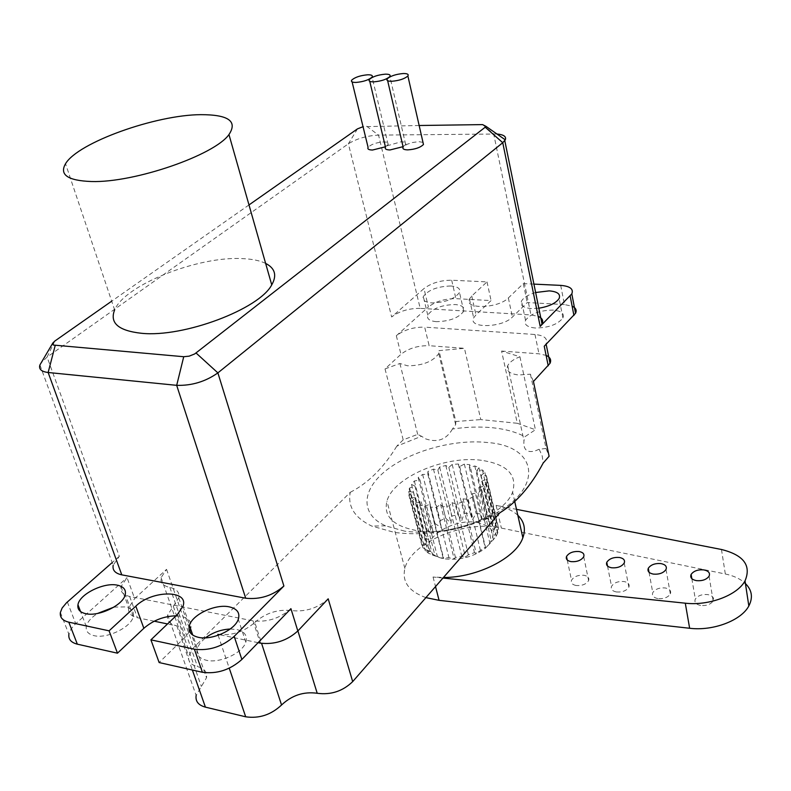 <?xml version="1.0" encoding="UTF-8"?>
<svg xmlns="http://www.w3.org/2000/svg" width="791" height="791" viewBox="0 0 791 791"><rect width="100%" height="100%" fill="white"/><g stroke="black" fill="none" stroke-linecap="round" stroke-linejoin="round"><path stroke-width="0.59" stroke-dasharray="3.96 2.97" d="M290.92 608.665C279.935 618.374 267.309 622.428 253.051 620.846L129.635 596.444C123.06 594.941 120.183 591.688 120.993 586.675L127.035 577.618L134.648 598.609L166.555 569.332L161.077 577.628C160.207 582.67 163.134 585.943 169.857 587.436C176.808 588.959 179.784 592.449 178.766 597.897L167.712 614.904C166.664 620.49 169.719 624.158 176.877 625.889L167.534 623.951M154.235 621.202L137.377 617.722C130.822 616.159 127.934 612.847 128.706 607.765L134.648 598.609M258.093 642.668L219.68 634.728M533.431 381.48L530.435 374.192L518.58 374.983C509.562 373.876 505.943 370.771 507.723 365.679C509.503 362.209 513.577 359.233 519.934 356.761L501.583 351.056L517.304 423.284L480.78 419.586L464.446 348.317L439.005 350.64L455.843 421.524L480.78 419.586M501.583 351.056L538.968 353.824L546.106 355.386M544.238 346.231L546.047 343.778C547.995 338.548 544.307 335.453 534.983 334.494L424.688 327.148L429.147 345.707L464.446 348.317M530.435 374.192L546.037 448.467L549.112 456.269M546.037 448.467L539.165 449.248L542.191 455.873L543.17 463.081M455.843 421.524L455.656 424.638L452.462 429.019C466.739 426.913 480.226 426.497 492.922 427.783C505.587 429.118 516.266 432.094 524.927 436.721L535.418 429.731L517.304 423.284M499.853 512.786L488.907 518.036C456.338 531.522 424.836 536.318 394.402 532.412L371.73 526.064C354.714 517.848 347.556 506.596 350.255 492.318L193.746 647.493L188.614 656.115C187.902 661.405 190.858 664.905 197.493 666.605C204.345 668.346 207.351 672.063 206.5 677.778L196.148 695.437L167.712 614.904M403.192 439.826L396.795 446.164L421.484 436.246L417.688 434.368L403.192 439.826L385.029 368.913L400.968 354.299C408.551 348.366 417.945 345.499 429.147 345.707M403.064 146.661L405.684 144.545C406.594 142.776 405.071 141.856 401.116 141.777L386.829 145.9L385.504 147.215M265.638 263.403C259.942 260.635 252.319 259.043 242.738 258.627C198.768 255.849 124.889 284.75 114.636 309.914L65.524 163.747M385.395 146.8L388.154 144.595C389.014 142.874 387.521 141.984 383.684 141.915C376.348 142.459 371.147 144.288 368.092 147.383M422.987 142.38L418.785 141.648L412.062 142.578L406.742 144.437L403.153 147.057M248.997 204.928L111.699 301.173M419.151 125.502L363.039 126.698M496.936 134.005L378.563 135.113C366.816 135.726 356.751 138.613 348.376 143.794L47.094 357.077L40.776 363.227M366.648 126.244L378.563 135.113L420.179 308.361L530.959 314.927L538.147 316.351M473.433 496.451L468.223 499.418L463.071 498.844L462.241 502.077L456.031 504.193L452.076 502.601L449.377 505.854L442.891 506.883L440.587 504.431L436.335 507.338L430.314 507.169L429.918 504.144L424.609 506.388L419.734 505.044L421.267 501.791L415.522 503.125L412.319 500.782L415.572 497.658L410.025 497.954L408.828 494.889L413.416 492.229L408.67 491.478L409.244 488.897L409.56 488.037L414.959 486.109L411.508 484.428L414.346 480.977L419.981 479.969L418.162 477.546L422.621 474.442L427.891 474.442L427.882 471.545L433.478 469.112L437.858 470.091L439.628 467.036L445.798 465.504L448.843 467.372L452.215 464.455L458.325 463.991L459.709 466.542L464.347 464.08L469.775 464.722L481.432 514.101L481.996 521.15L486.396 515.435L490.529 517.265L489.313 524.433L493.97 519.657L496.422 522.396L493.633 529.327L497.944 525.59L498.409 528.971L494.434 535.349L497.816 532.65L496.204 536.298L489.965 543.585L478.071 493.1L472.316 493.604L485.447 547.006L476.231 553.403L474.471 552.682L468.371 554.798L465.454 557.151L461.845 556.429L455.448 557.418L454.163 558.901L449.001 557.803L443.049 557.556L443.642 558.456L432.588 555.223L435.08 555.895L428.406 553.176L425.212 550.714L429.414 551.525L422.918 547.758L421.692 544.564L427.199 545.859L421.494 541.034L422.315 537.475L428.643 539.521L424.194 533.767L426.952 530.227L433.498 533.213L430.67 526.727L435.03 523.563L441.23 527.587L440.182 520.636L445.679 518.174L450.989 523.207L451.72 516.108L457.791 514.595L461.776 520.518L464.109 513.596L470.131 513.181L472.484 519.806L476.073 513.359L481.432 514.101M430.314 507.169L443.049 557.556M436.335 507.338L448.991 557.803M442.891 506.883L455.448 557.418M449.377 505.854L461.835 556.429M456.031 504.193L468.371 554.798M462.241 502.077L474.471 552.682M468.223 499.418L480.335 550.002M469.775 464.722L469.35 467.699L474.788 465.958L478.95 467.669L476.736 470.754L482.411 469.933L484.863 472.543L481.057 475.421L486.376 475.618L486.801 478.871L481.788 481.195L486.158 482.431L484.478 485.981L478.782 487.493L481.699 489.649L493.515 540.065M481.699 489.649L478.071 493.1M484.478 485.981L496.204 536.298M486.158 482.431L497.816 532.65M486.801 478.871L498.409 528.971M486.376 475.618L497.944 525.59M484.863 472.543L496.422 522.396M482.411 469.933L493.97 519.657M464.347 464.08L476.073 513.359M424.609 506.388L437.413 556.666M419.734 505.044L432.588 555.223M458.325 463.991L470.131 513.181M452.215 464.455L464.109 513.596M445.798 465.504L457.791 514.595M439.628 467.036L451.72 516.108M433.478 469.112L445.679 518.174M427.882 471.545L440.182 520.636M422.621 474.442L435.03 523.563M418.162 477.546L430.67 526.727M414.346 480.977L426.952 530.227M411.508 484.428L424.194 533.767M409.56 488.037L422.315 537.475M408.67 491.478L421.494 541.034M408.828 494.889L421.692 544.564M410.025 497.954L422.918 547.758M412.319 500.782L425.212 550.714M415.522 503.125L428.406 553.176M477.003 522.416C495.037 526.776 497.855 535.369 485.456 548.212C473.473 556.904 459.927 560.463 444.799 558.881C438.046 557.744 433.379 555.331 430.788 551.663C420.565 538.493 453.263 518.204 477.003 522.416M478.95 467.669L490.529 517.265M474.788 465.958L486.396 515.435M420.179 308.361C408.878 308.302 399.366 311.17 391.644 316.973L423.996 288.547L428.376 306.967L396.331 335.75C403.983 329.877 413.436 327.009 424.688 327.148M54.816 341.05L47.094 357.077L119.312 556.32L113.172 565.268L39.916 364.938M404.685 531.157L385.583 525.847C359.707 514.279 361.625 489.451 386.552 470.121C411.3 450.702 454.627 438.906 487.503 442.525C541.677 446.322 544.406 493.663 483.697 519.133C456.526 530.395 430.185 534.4 404.685 531.157M350.255 492.318C368.171 483.093 383.684 467.708 396.795 446.164M452.462 429.019C446.361 439.608 437.463 442.901 425.746 438.896L421.484 436.246M539.165 449.248L534.845 451.038C526.727 452.936 523.098 449.466 523.968 440.636L524.927 436.721M385.029 368.913L399.9 363.494L407.583 365.818C422.671 365.63 433.063 361.546 438.758 353.567L439.005 350.64M217.812 634.342C231.536 635.954 243.875 631.989 254.811 622.438L261.584 643.36M254.811 622.438C265.558 613.015 277.819 609.07 291.602 610.593C305.603 612.086 317.794 608.16 328.186 598.817M519.934 356.761L535.418 429.731M399.9 363.494L417.688 434.368M489.965 543.595L485.269 548.094L485.447 547.006M429.918 504.144L443.642 558.456M440.587 504.431L454.163 558.901M452.076 502.601L465.454 557.151M463.071 498.844L476.231 553.403M472.316 493.604L485.269 548.094M478.782 487.493L491.557 541.845M481.788 481.195L494.434 535.349M481.057 475.421L493.633 529.327M476.736 470.754L489.313 524.433M469.35 467.699L481.996 521.15M459.709 466.542L472.484 519.806M448.843 467.372L461.776 520.518M437.858 470.091L450.989 523.207M427.891 474.442L441.23 527.587M419.981 479.969L433.498 533.213M414.959 486.109L428.643 539.521M413.416 492.229L427.199 545.859M415.572 497.658L429.414 551.525M421.267 501.791L435.08 555.895M230.201 629.013L236.697 629.507C244.637 631.426 247.672 635.648 245.833 642.173C242.639 653.089 219.641 663.669 206.263 660.238C198.768 658.29 195.782 654.256 197.295 648.165L200.202 642.875L205.452 637.823M113.953 607.102L125.344 606.915C131.484 608.328 134.124 611.502 133.264 616.436C131.652 626.986 107.121 639.098 94.01 635.648C88.226 634.204 85.655 631.188 86.298 626.591C87.326 621.983 91.094 617.603 97.59 613.44M436.345 321.66C429.493 320.998 426.636 318.813 427.753 315.125C432.637 308.421 441.724 304.891 455.023 304.535C462.053 305.148 464.97 307.363 463.763 311.189C458.76 317.873 449.624 321.364 436.345 321.66M450.781 285.996C437.413 286.431 428.267 289.941 423.323 296.546C422.176 300.185 425.044 302.3 431.916 302.913C445.254 302.538 454.459 299.057 459.522 292.472C460.748 288.715 457.831 286.55 450.781 285.996M535.289 328.008C527.221 327.177 523.968 324.607 525.531 320.296C530.613 313.711 539.778 310.319 553.008 310.102C561.274 310.873 564.576 313.483 562.925 317.952C557.704 324.508 548.489 327.86 535.289 328.008M535.636 292.512C528.289 294.677 523.583 297.525 521.526 301.045C519.934 305.286 523.187 307.788 531.285 308.549L538.819 308.213M533.935 284.117L523.326 283.613L508.356 297.94C498.093 308.708 463.447 309.489 469.439 298.978L471.743 295.992L487.009 281.893L451.691 280.222C440.577 280.261 431.342 283.04 423.996 288.547M560.7 285.383L564.438 304.575L572.12 306.166M564.438 304.575L527.241 302.548L512.41 317.053C502.245 327.968 467.768 328.552 473.671 317.873L475.955 314.848L491.073 300.58L455.903 298.662C444.839 298.632 435.663 301.401 428.376 306.967M60.383 612.452L68.886 634.273L71.061 629.023L74.927 624.435L127.035 577.618M176.057 615.793C187.378 616.397 192.292 620.658 190.799 628.548L190.661 629.023M189.583 631.465L185.242 637.022L159.139 662.551M119.312 556.32L112.184 562.589M487.009 281.893L491.073 300.58M523.326 283.613L527.241 302.548M481.432 460.293C445.115 455.27 393.206 477.299 386.928 501.187C383.368 516.296 393.196 526.074 416.412 530.534C451.71 536.723 504.895 515.089 512.608 492.022C517.492 474.788 507.1 464.208 481.432 460.293M425.904 597.61C408.858 591.46 401.848 581.741 404.873 568.442C410.578 543.526 461.212 521.299 496.956 527.192L725.327 573.999C733.089 575.621 739.358 578.409 744.123 582.344M442.96 578.043L433.053 577.015L443.444 577.489M517.828 515.297C512.687 510.531 505.449 507.219 496.115 505.36L516.493 509.355M616.377 591.955C612.234 591.055 610.622 589.196 611.532 586.368C613.925 582.72 618.078 581.108 624 581.523C628.192 582.403 629.814 584.292 628.875 587.169C626.442 590.788 622.28 592.39 616.377 591.955M700.628 605.461C695.892 604.403 694.122 602.287 695.309 599.123C697.791 595.623 701.963 594.12 707.807 594.595C712.592 595.643 714.372 597.769 713.156 600.992C710.625 604.462 706.452 605.955 700.628 605.461M657.845 598.599C653.425 597.63 651.735 595.643 652.773 592.647C655.215 589.077 659.378 587.515 665.261 587.96C669.74 588.919 671.44 590.926 670.363 593.972C667.891 597.521 663.718 599.074 657.845 598.599M576.135 585.508C572.259 584.678 570.716 582.927 571.517 580.258C573.861 576.56 578.003 574.899 583.966 575.275C587.891 576.095 589.443 577.855 588.613 580.574C586.24 584.262 582.087 585.904 576.135 585.508M176.877 625.889L192.381 670.026M129.635 596.444L137.377 617.722M253.051 620.846L259.616 641.096M218.138 635.302L229.252 668.187M534.983 334.494L538.968 353.824M396.331 335.75L400.968 354.299M357.492 128.864L348.376 143.794L391.644 316.973M166.555 569.332L193.746 647.493M482.559 124.602L493.673 133.906L530.959 314.927M169.857 587.436L197.493 666.605M173.298 606.272L201.379 686.479M291.602 610.593L297.891 630.902M177.372 614.538L185.242 637.022M67.354 601.991L75.738 623.694M451.691 280.222L455.903 298.662M471.743 295.992L475.955 314.848M508.356 297.94L512.41 317.053M433.053 577.015L435.525 586.576M496.115 505.36L501.326 527.953M721.461 549.488L725.327 573.999M497.569 533.401L485.892 483.163M422.018 538.364L409.244 488.897M120.993 586.675L128.706 607.765M385.583 525.847L371.73 526.064M483.697 519.133L488.907 518.036M507.723 365.679L523.968 440.636M438.758 353.567L455.656 424.638M161.077 577.628L188.614 656.115M178.766 597.897L206.5 677.778M485.456 548.212L487.74 545.75M430.788 551.663L426.507 549.864M197.295 648.165L192.767 635.104M245.833 642.173L238.299 619.284M86.298 626.591L80.534 611.522M133.264 616.436L125.265 594.525M427.753 315.125L423.323 296.546M463.763 311.189L459.522 292.472M525.531 320.296L521.526 301.045M562.925 317.952L559.108 298.523M183.037 606.153L190.799 628.548M469.439 298.978L473.671 317.873M352.104 81.898L351.679 80.168M388.154 144.595L372.175 77.449M369.753 81.315L369.318 79.515M405.684 144.545L389.933 76.875M387.649 80.722L387.214 78.863M404.873 568.442L386.928 501.187M514.733 501.524L512.608 492.022M691.838 578.666L695.309 599.123M709.092 576.164L713.156 600.992M649.025 572.249L652.773 592.647M666.012 569.48L670.363 593.972M607.518 566.03L611.532 586.368M624.237 562.994L628.875 587.169M567.246 559.988L571.517 580.258M583.728 556.716L588.613 580.574"/><path stroke-width="1.19" d="M192.381 670.026L205.413 707.144L245.685 716.794C259.141 718.742 271.095 714.807 281.547 705.008C291.81 695.319 303.695 691.413 317.211 693.272C330.925 695.101 342.75 691.215 352.687 681.615L499.853 512.786C516.444 502.651 530.89 486.089 543.17 463.081L549.112 456.269L533.431 381.48L550.022 363.326C551.545 359.915 550.239 357.265 546.106 355.386M167.534 623.951L154.235 621.202M259.616 641.096L260.269 643.123L258.093 642.668M219.68 634.728L217.812 634.342L218.138 635.302M205.413 707.144C198.363 705.186 195.278 701.291 196.148 695.437M369.753 81.315L385.504 147.215C384.624 148.955 386.127 149.865 390.032 149.954L403.064 146.661M114.636 309.914C109.425 322.955 118.393 330.747 141.54 333.288C183.611 337.727 259.369 309.034 271.738 284.859C277.127 275.397 275.09 268.248 265.638 263.403M352.104 81.898L368.092 147.383C367.261 149.064 368.735 149.954 372.521 150.033L385.395 146.8M387.649 80.722L403.153 147.057C402.233 148.846 403.776 149.786 407.79 149.875C415.117 149.37 420.337 147.581 423.472 144.496L422.987 142.38M111.699 301.173L54.816 341.05L52.75 343.175L53.284 345.044L183.73 356.721L189.187 356.148L194.675 353.953L485.219 127.193L485.99 126.342L482.559 124.602L419.151 125.502M363.039 126.698L357.492 128.864L248.997 204.928M352.687 681.615L328.186 598.817L297.831 630.971C286.975 640.75 274.457 644.803 260.269 643.123M52.918 342.879L39.916 364.938C38.591 369.13 41.34 371.651 48.142 372.502L176.69 385.336C191.729 385.79 205.452 381.638 217.881 372.887L502.76 142.706L505.271 139.829C506.507 136.566 503.729 134.628 496.936 134.005M183.73 356.721L176.69 385.336L245.714 598.223L121.774 574.849C115.179 573.406 112.312 570.212 113.172 565.268M91.469 181.525C134.49 182.899 214.687 155.076 228.965 134.559C237.834 121.25 228.451 114.626 200.825 114.665C155.817 114.833 77.993 142.509 65.524 163.747C59.177 174.752 67.828 180.684 91.469 181.525M485.219 127.193L502.76 142.706L540.194 326.396L542.023 323.974C543.595 320.662 542.3 318.12 538.147 316.351M245.714 598.223C260.051 599.707 272.786 595.643 283.9 586.012L234.185 636.369L241.868 659.476L290.92 608.665L297.831 630.971M205.452 637.823C212.898 632.454 221.144 629.507 230.201 629.013M229.202 606.845C215.518 603.731 192.342 614.478 189.425 625.454C187.853 631.475 190.829 635.43 198.353 637.319C211.79 640.621 235.006 630.061 238.299 619.284C240.197 612.847 237.171 608.704 229.202 606.845M97.59 613.44L113.953 607.102M117.375 585.182C104.026 582.047 79.327 594.209 77.953 604.779C77.261 609.317 79.822 612.283 85.636 613.668C98.786 617 123.564 604.927 125.265 594.525C126.164 589.661 123.534 586.546 117.375 585.182M538.819 308.213C549.142 306.463 555.905 303.23 559.108 298.523C560.799 294.123 557.487 291.582 549.191 290.87L535.636 292.512M540.194 326.396L571.814 293.876C573.712 288.982 570.004 286.154 560.7 285.383L533.935 284.117M572.12 306.166C575.838 307.887 576.975 310.26 575.541 313.295L544.238 346.231L548.232 365.818M112.184 562.589L66.543 602.722L62.133 608.022L60.383 612.452C59.711 617.385 62.509 620.628 68.797 622.161L77.34 644.171C71.081 642.579 68.263 639.276 68.886 634.273M77.34 644.171L117.473 653.188L143.853 628.301C153.088 620.342 163.826 616.169 176.057 615.793M190.661 629.023L189.583 631.465M68.797 622.161L109.089 630.832L135.815 606.153C152.099 590.027 189.029 589.799 183.037 606.153L177.372 614.538L150.913 639.85L159.139 662.551L202.407 672.281C216.961 674.189 230.122 669.918 241.868 659.476M150.913 639.85L194.388 649.203C209.012 651.013 222.281 646.731 234.185 636.369M109.089 630.832L117.473 653.188M367.627 74.789C360.182 75.491 354.862 77.281 351.679 80.168C350.789 81.71 352.252 82.462 356.088 82.432C363.524 81.74 368.863 79.95 372.086 77.073C373.006 75.501 371.513 74.74 367.627 74.789M385.286 74.166C377.851 74.858 372.521 76.648 369.318 79.515C368.379 81.107 369.881 81.888 373.836 81.859C381.272 81.176 386.611 79.397 389.854 76.529C390.823 74.898 389.301 74.117 385.286 74.166M403.212 73.533C395.767 74.216 390.438 75.995 387.214 78.863C386.226 80.504 387.768 81.305 391.842 81.275C399.277 80.613 404.626 78.843 407.879 75.966C408.898 74.295 407.335 73.484 403.212 73.533M744.123 582.344C751.855 589.176 753.418 597.047 748.83 605.975C741.246 620.52 713.047 631.218 689.633 628.262L439.074 600.339L425.904 597.61M443.444 577.489C477.309 577.657 516.226 557.823 522.861 537.751C525.946 529.031 524.265 521.546 517.828 515.297M619.363 557.457C613.401 557.082 609.199 558.703 606.776 562.302C605.847 565.1 607.458 566.929 611.631 567.79C617.573 568.185 621.785 566.583 624.237 562.994C625.206 560.157 623.575 558.308 619.363 557.457M703.733 569.886C697.84 569.451 693.638 570.964 691.116 574.424C689.91 577.549 691.69 579.625 696.456 580.643C702.319 581.108 706.541 579.615 709.092 576.164C710.338 572.981 708.548 570.894 703.733 569.886M660.89 563.578C654.968 563.172 650.766 564.734 648.294 568.274C647.236 571.231 648.927 573.178 653.386 574.118C659.289 574.543 663.501 573 666.012 569.48C667.11 566.465 665.399 564.497 660.89 563.578M579.071 551.525C573.07 551.179 568.887 552.84 566.504 556.508C565.694 559.138 567.236 560.859 571.142 561.65C577.123 562.005 581.316 560.364 583.728 556.716C584.569 554.036 583.016 552.306 579.071 551.525M516.493 509.355L721.461 549.488C743.659 555.035 751.519 565.506 745.023 580.891L748.83 605.975M442.96 578.043L685.293 603.187C708.874 605.985 737.331 595.277 745.023 580.891M229.252 668.187L245.685 716.794M196.059 353.013L217.881 372.887L283.9 586.012M55.182 345.558L48.142 372.502L121.774 574.849M261.584 643.36L281.547 705.008M297.891 630.902L317.211 693.272M570.173 296.022L573.92 315.48M194.388 649.203L202.407 672.281M135.815 606.153L143.853 628.301M435.525 586.576L439.074 600.339M685.293 603.187L689.633 628.262M228.965 134.559L271.738 284.859M546.146 344.253L550.022 363.326M504.787 140.63L542.023 323.974M485.99 126.342L505.271 139.829M192.767 635.104L189.425 625.454M80.534 611.522L77.953 604.779M571.814 293.876L575.541 313.295M423.472 144.496L407.879 75.966M522.861 537.751L514.733 501.524M691.116 574.424L691.838 578.666M648.294 568.274L649.025 572.249M606.776 562.302L607.518 566.03M566.504 556.508L567.246 559.988"/></g></svg>
